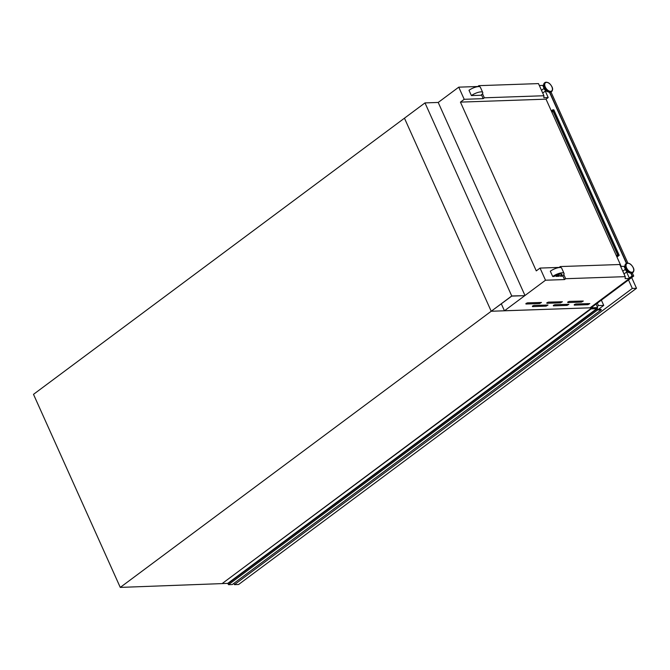 <?xml version="1.0" encoding="UTF-8"?>
<svg xmlns="http://www.w3.org/2000/svg" width="670" height="670" viewBox="0 0 670 670"><rect width="100%" height="100%" fill="white"/><g stroke="black" fill="none" stroke-linecap="round" stroke-linejoin="round"><path stroke-width="1" d="M524.979 295.503L438.214 102.451L424.989 102.904L404.454 118.188L491.219 311.248L511.746 296.106L524.778 295.654L511.746 295.964L491.219 311.248L404.454 118.188L33.5 394.345L120.265 587.406L227.122 583.411M511.746 295.964L424.989 102.904M532.482 306.022L532.457 306.584L546.142 306.115L548.01 305.043L534.032 305.411L532.482 306.022M553.386 305.302L553.361 305.863L567.046 305.386L568.914 304.314L554.936 304.691L553.386 305.302M574.291 304.582L574.265 305.143L587.95 304.666L589.818 303.594L575.84 303.971L574.291 304.582M525.958 303.46L525.933 304.021L539.618 303.543L541.486 302.472L527.508 302.848L525.958 303.46M546.862 302.74L546.837 303.301L560.522 302.823L562.398 301.751L548.412 302.128L546.862 302.74M567.775 302.019L567.75 302.572L581.426 302.103L583.302 301.031L569.316 301.399L567.775 302.019M546 90.86A2.471 1.399 -126.7 0 1 544.241 88.959A2.471 1.399 -126.7 0 1 543.998 88.172M545.79 90.752L543.085 92.762A1.466 0.829 -126.7 0 1 542.633 92.854M625.303 269.08A2.471 1.399 53.3 0 0 625.545 269.868A2.471 1.399 53.3 0 0 627.304 271.769M627.095 271.66L624.39 273.67A1.466 0.829 -126.7 0 1 623.938 273.762M438.214 102.451L458.749 87.159L477.752 86.505L478.891 85.66L479.326 86.631M482.484 93.658L484.351 97.803L543.931 95.743L538.471 83.599L478.891 85.66M539.333 85.517L542.733 85.4L544.006 88.247M616.576 256.133L617.765 255.253L552.599 110.265L551.418 111.153M482.735 92.51L480.356 87.209A7.429 2.228 155.8 0 0 475.943 87.033A7.429 2.228 155.8 0 0 469.008 90.282L471.395 95.584L480.893 95.257A7.429 2.228 155.8 0 0 482.735 92.51A7.429 2.228 155.8 0 0 478.321 92.326A7.429 2.228 155.8 0 0 471.395 95.584M556.033 276.375A2.228 0.67 -24.2 0 1 559.299 275.546A2.228 0.67 -24.2 0 1 558.864 276.283L556.033 276.375L555.798 275.864A2.228 0.67 -24.2 0 1 559.065 275.027L559.299 275.546M504.485 310.763L590.077 307.806L629.499 278.46L625.144 278.611L625.236 276.651L565.656 278.712L564.517 279.566L545.506 280.219L504.485 310.763M560.631 267.539L560.195 266.568L619.775 264.508L625.236 276.651M563.788 274.566L565.656 278.712M620.638 266.434L624.038 266.317L625.311 269.156M626.601 272.02L629.499 278.46M560.195 266.568L559.123 267.556M562.775 275.688L564.517 279.566M564.039 273.419A7.429 2.228 155.8 0 1 562.197 276.166L560.673 276.216A5.05 1.516 155.8 0 0 561.879 274.39A5.05 1.516 155.8 0 0 558.906 274.256A5.05 1.516 155.8 0 0 554.216 276.442L552.7 276.492L550.313 271.199A7.429 2.228 155.8 0 1 557.247 267.941A7.429 2.228 155.8 0 1 561.661 268.117L564.039 273.419A7.429 2.228 155.8 0 0 559.626 273.234A7.429 2.228 155.8 0 0 552.7 276.492M559.299 275.738L560.673 276.216M555.078 275.889L555.798 275.864M559.056 267.414L540.053 268.075L545.506 280.219M596.074 304.079L597.64 307.572L491.219 311.248L120.265 587.406M596.66 308.3L597.64 307.572M545.296 91.112L548.194 97.552L546.025 99.16L621.191 266.409M543.931 95.743L543.839 97.703L548.194 97.552M632.296 272.908L633.711 276.057L591.443 307.522L590.412 307.555M501.328 303.853L504.418 310.738M540.053 268.075L536.276 270.881L460.432 102.116L464.209 99.311L483.212 98.649L484.351 97.803M458.749 87.159L464.209 99.311M481.47 94.78L483.212 98.649M460.432 102.116L546.025 99.16M560.438 275.705A5.05 1.516 155.8 0 0 561.678 274.172M616.693 256.392L618.075 255.362L552.683 109.863L551.301 110.893M633.711 276.057L632.38 276.099L629.423 278.301M542.893 85.76L543.588 85.241M549.769 92.284L626.618 263.276M631.073 273.192L632.38 276.099M550.991 91.999L627.874 263.076M551.737 111.857L552.918 110.977M549.5 92.267L626.4 263.385M630.805 273.176L632.07 275.99L629.306 278.042M543.01 86.02L543.613 85.576M552.683 109.863L553.822 109.821L619.214 255.329L616.961 257.004M618.075 255.362L619.214 255.329M616.191 255.278L617.715 255.153M551.954 112.342L553.018 111.195M616.936 255.53L616.216 255.337M617.757 255.237L617.003 255.597M597.02 308.033L597.849 309.44L601.049 309.331L601.275 309.85L597.506 309.976L596.736 308.694L591.133 308.887L596.828 308.175M601.275 309.85L232.281 584.542L228.52 584.667L227.75 583.386L222.147 583.578L591.133 308.887M222.147 583.578L590.957 308.502M228.52 584.667L597.506 309.976M631.684 277.564L636.5 288.293L238.612 584.491L234.433 584.642L632.321 288.435L628.502 279.934M636.5 288.293L632.321 288.435M233.864 583.369L234.433 584.642M598.327 309.423L603.737 305.403L601.375 300.135M597.171 306.517L598.419 305.579L597.322 303.15M603.737 305.403L598.419 305.579M543.705 86.941L544.124 88.474L547.097 91.489A3.785 2.144 -126.7 0 1 544.115 88.448A3.785 2.144 -126.7 0 1 543.705 86.941L543.605 85.45A5.469 3.09 -126.7 0 1 543.923 83.691M550.271 92.209A5.469 3.09 -126.7 0 1 548.487 92.016A5.469 3.09 -126.7 0 1 544.191 87.636A5.469 3.09 -126.7 0 1 543.605 85.45L544.551 82.871A5.595 3.166 -126.7 0 1 544.752 82.745M551.41 91.698A5.595 3.166 -126.7 0 1 551.234 91.849A5.595 3.166 -126.7 0 1 544.316 87.485A5.595 3.166 -126.7 0 1 544.551 82.871L544.928 82.594A5.595 3.166 -126.7 0 1 547.75 82.594M552.415 88.859A5.595 3.166 -126.7 0 1 551.603 91.572A5.595 3.166 -126.7 0 1 544.685 87.209A5.595 3.166 -126.7 0 1 544.928 82.594C547.541 81.64 549.894 83.03 551.963 86.782C552.926 88.591 552.809 90.182 551.603 91.572L548.487 92.016L547.097 91.489M551.854 86.748A5.151 2.906 -126.7 0 1 550.572 91.338A5.151 2.906 -126.7 0 1 545.271 86.974A5.151 2.906 -126.7 0 1 546.544 82.385A5.151 2.906 -126.7 0 1 551.854 86.748M625.42 269.357A3.785 2.144 53.3 0 0 628.401 272.397L625.428 269.382L625.01 267.849A3.785 2.144 53.3 0 0 625.42 269.357M625.227 264.6A5.469 3.09 53.3 0 0 624.909 266.367A5.469 3.09 53.3 0 0 625.495 268.544A5.469 3.09 53.3 0 0 629.792 272.925A5.469 3.09 53.3 0 0 631.567 273.125M626.056 263.653A5.595 3.166 53.3 0 0 625.855 263.779A5.595 3.166 53.3 0 0 625.621 268.394A5.595 3.166 53.3 0 0 632.539 272.757A5.595 3.166 53.3 0 0 632.715 272.606M629.055 263.511A5.595 3.166 53.3 0 0 626.232 263.503A5.595 3.166 53.3 0 0 625.989 268.117A5.595 3.166 53.3 0 0 632.907 272.481A5.595 3.166 53.3 0 0 633.719 269.776M626.576 267.883A5.151 2.906 53.3 0 0 631.877 272.255A5.151 2.906 53.3 0 0 633.158 267.657A5.151 2.906 53.3 0 0 627.849 263.293A5.151 2.906 53.3 0 0 626.576 267.883M580.932 301.006L581.426 302.103M560.028 301.726L560.522 302.823M539.124 302.446L539.618 303.543M587.456 303.569L587.95 304.666M566.552 304.289L567.046 305.386M545.648 305.009L546.142 306.115M227.75 583.386L596.736 308.694M228.06 583.637L597.045 308.945M628.401 272.397L629.792 272.925L632.907 272.481C634.113 271.09 634.23 269.499 633.267 267.698C631.199 263.947 628.845 262.548 626.232 263.503L624.909 266.367L625.01 267.849M622.79 271.216L625.344 269.315M541.486 90.308L544.04 88.407"/></g></svg>
